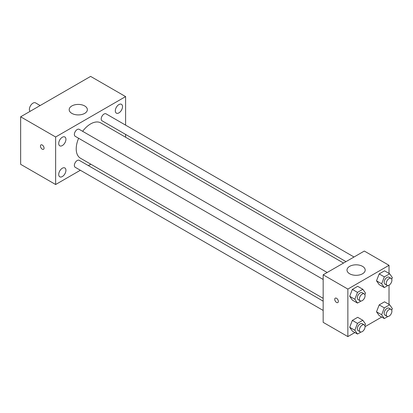<?xml version="1.0" encoding="UTF-8"?>
<svg xmlns="http://www.w3.org/2000/svg" width="413" height="413" viewBox="0 0 413 413"><rect width="100%" height="100%" fill="white"/><g stroke="black" fill="none" stroke-linecap="round" stroke-linejoin="round"><path stroke-width="0.62" d="M40.149 105.537L35.544 102.878A5.095 2.943 120 0 0 31.62 104.246A5.095 2.943 120 0 0 29.395 109.368A5.095 2.943 120 0 0 30.041 111.371M80.349 170.254L55.636 184.518L20.65 164.322L20.65 116.796L90.617 76.4L125.604 96.596L125.604 125.134M118.918 104.566A5.101 2.943 120 0 0 115.583 109.058A5.101 2.943 120 0 0 116.368 113.141A5.101 2.943 120 0 0 121.463 110.199A5.101 2.943 120 0 0 121.463 104.313A5.101 2.943 120 0 0 118.918 104.566M62.322 137.24A5.101 2.943 120 0 0 58.992 141.731A5.101 2.943 120 0 0 59.771 145.82A5.101 2.943 120 0 0 64.872 142.872A5.101 2.943 120 0 0 64.872 136.987A5.101 2.943 120 0 0 62.322 137.24M62.322 168.225A5.101 2.943 120 0 0 58.992 172.717A5.101 2.943 120 0 0 59.771 176.805A5.101 2.943 120 0 0 64.872 173.863A5.101 2.943 120 0 0 64.872 167.972A5.101 2.943 120 0 0 62.322 168.225M55.636 184.518L55.636 136.992L20.65 116.796M55.636 136.992L125.604 96.596M84.701 113.379A9.096 5.25 180 0 1 74.789 114.52A9.096 5.25 180 0 1 69.177 109.667A9.096 5.25 180 0 1 78.274 104.417A9.096 5.25 180 0 1 87.365 109.667A9.096 5.25 180 0 1 84.701 113.379M90.829 164.204L88.382 165.613M44.057 148.133A2.545 1.471 60 0 1 43.53 149.299A2.545 1.471 60 0 1 40.985 147.828A2.545 1.471 60 0 1 40.985 144.886A2.545 1.471 60 0 1 42.947 145.572A2.545 1.471 60 0 1 44.057 148.133M43.535 149.299A2.545 1.471 60 0 1 40.985 147.828A2.545 1.471 60 0 1 40.985 144.886M125.604 134.406L125.604 137.235M354.018 257.005L106.048 113.838A4.016 2.318 120 0 0 104.04 114.04A4.016 2.318 120 0 0 101.195 118.959A4.016 2.318 120 0 0 102.032 120.797L345.986 261.641M323.167 301.165L79.208 160.321A4.016 2.318 120 0 0 77.2 160.518A4.016 2.318 120 0 0 74.361 165.437A4.016 2.318 120 0 0 75.192 167.275L323.167 310.442M327.184 272.497L79.208 129.331A4.016 2.318 120 0 0 77.2 129.532A4.016 2.318 120 0 0 74.577 133.074A4.016 2.318 120 0 0 75.192 136.29L323.167 279.456M78.625 138.272A20.371 11.76 120 0 0 76.214 148.876A20.371 11.76 120 0 0 80.432 158.2L323.167 298.341M343.539 263.055L100.808 122.914A20.371 11.76 120 0 0 82.641 131.313M354.881 332.548L347.86 336.6L323.167 322.341L323.167 274.815L364.323 251.052L389.02 265.311L389.02 273.416M381.715 317.055L365.066 326.668M379.186 284.609L376.511 280.804L379.186 273.912L384.534 270.825L379.186 273.912L376.511 280.804L379.186 284.609L384.327 287.577L381.658 283.772L384.327 276.886L389.676 273.798L392.35 277.598L391.725 279.203M352.351 331.087L349.677 327.282L352.351 320.395L357.694 317.308L352.351 320.395L349.677 327.282L352.351 331.087L357.493 334.055L354.824 330.255L357.493 323.364L362.841 320.276L365.515 324.081L364.891 325.687M389.02 285.176L389.02 304.407M347.86 336.6L347.86 289.074L389.02 265.311M379.186 315.594L376.511 311.789L379.186 304.902L384.534 301.815L379.186 304.902L376.511 311.789L379.186 315.594L384.327 318.562L381.658 314.763L384.327 307.871L389.676 304.784L392.35 308.588L391.725 310.194M352.351 300.101L349.677 296.297L352.351 289.405L357.694 286.317L352.351 289.405L349.677 296.297L352.351 300.101L357.493 303.07L354.824 299.265L357.493 292.378L362.841 289.291L365.515 293.096L364.891 294.701M347.86 289.074L323.167 274.815M349.661 273.778A9.096 5.25 180 0 1 346.997 270.066A9.096 5.25 180 0 1 356.094 264.816A9.096 5.25 180 0 1 365.19 270.066A9.096 5.25 180 0 1 359.573 274.919A9.096 5.25 180 0 1 349.661 273.778M338.345 301.402A2.545 1.471 60 0 1 337.819 302.569A2.545 1.471 60 0 1 335.268 301.098A2.545 1.471 60 0 1 335.268 298.155A2.545 1.471 60 0 1 337.23 298.842A2.545 1.471 60 0 1 338.345 301.402M337.819 302.569A2.545 1.471 60 0 1 335.273 301.098A2.545 1.471 60 0 1 335.273 298.155M361.024 301.036L357.493 303.07M364.235 293.891L362.175 292.703A4.016 2.318 120 0 0 359.083 293.777A4.016 2.318 120 0 0 357.328 297.819A4.016 2.318 120 0 0 358.159 299.657L360.219 300.845A4.016 2.318 120 0 0 364.235 298.527A4.016 2.318 120 0 0 364.235 293.891A4.016 2.318 120 0 0 361.138 294.965A4.016 2.318 120 0 0 359.387 299.007A4.016 2.318 120 0 0 360.219 300.845M354.824 299.265L349.677 296.297M357.493 292.378L352.351 289.405M362.841 289.291L357.694 286.317M387.859 285.538L384.327 287.577M391.07 278.398L389.01 277.211A4.016 2.318 120 0 0 385.918 278.285A4.016 2.318 120 0 0 384.162 282.327A4.016 2.318 120 0 0 384.993 284.165L387.053 285.352A4.016 2.318 120 0 0 391.07 283.034A4.016 2.318 120 0 0 391.07 278.398A4.016 2.318 120 0 0 387.972 279.472A4.016 2.318 120 0 0 386.222 283.514A4.016 2.318 120 0 0 387.053 285.352M381.658 283.772L376.511 280.804M384.327 276.886L379.186 273.912M389.676 273.798L384.534 270.825M361.024 332.021L357.493 334.055M364.235 324.876L362.175 323.689A4.016 2.318 120 0 0 359.083 324.768A4.016 2.318 120 0 0 357.328 328.805A4.016 2.318 120 0 0 358.159 330.648L360.219 331.835A4.016 2.318 120 0 0 364.235 329.517A4.016 2.318 120 0 0 364.235 324.876A4.016 2.318 120 0 0 361.138 325.955A4.016 2.318 120 0 0 359.387 329.997A4.016 2.318 120 0 0 360.219 331.835M354.824 330.255L349.677 327.282M357.493 323.364L352.351 320.395M362.841 320.276L357.694 317.308M387.859 316.528L384.327 318.562M391.07 309.383L389.01 308.196A4.016 2.318 120 0 0 385.918 309.27A4.016 2.318 120 0 0 384.162 313.312A4.016 2.318 120 0 0 384.993 315.15L387.053 316.343A4.016 2.318 120 0 0 391.07 314.019A4.016 2.318 120 0 0 391.07 309.383A4.016 2.318 120 0 0 387.972 310.462A4.016 2.318 120 0 0 386.222 314.5A4.016 2.318 120 0 0 387.053 316.343M381.658 314.763L376.511 311.789M384.327 307.871L379.186 304.902M389.676 304.784L384.534 301.815"/></g></svg>
